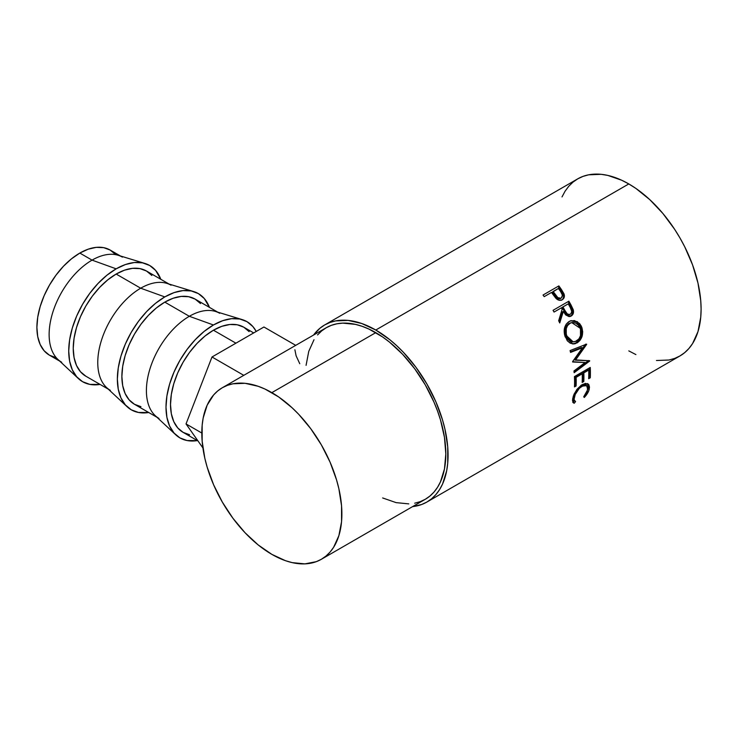 <?xml version="1.0" encoding="UTF-8"?>
<svg xmlns="http://www.w3.org/2000/svg" width="738" height="738" viewBox="0 0 738 738"><rect width="100%" height="100%" fill="white"/><g stroke="black" fill="none" stroke-linecap="round" stroke-linejoin="round"><path stroke-width="1.11" d="M61.706 362.266A60.7 35.046 -60 0 1 52.398 313.622A60.7 35.046 -60 0 1 92.056 260.127L79.824 253.069A60.7 35.046 120 0 0 40.166 306.565A60.7 35.046 120 0 0 49.474 355.209L55.977 357.616M144.971 263.457L118.117 255.265A60.7 35.046 120 0 0 92.056 260.127L116.161 268.835L92.056 260.127A60.7 35.046 120 0 0 53.579 309.942A60.7 35.046 120 0 0 57.951 359.48L78.468 378.64A67.093 38.736 -60 0 1 73.634 323.89A67.093 38.736 -60 0 1 116.161 268.835A67.093 38.736 -60 0 1 144.971 263.457A67.093 38.736 -60 0 1 160.81 279.296L155.617 270.403L149.713 265.505L142.526 262.848L134.325 262.516L125.423 264.536L116.161 268.835L106.909 275.228L98.006 283.484L89.805 293.281L82.619 304.25L76.715 315.956L72.333 327.958L69.63 339.794L68.726 351.002L69.63 361.168L72.333 369.886L76.715 376.823L82.619 381.721L89.805 384.378L100.1 384.433A67.093 38.736 -60 0 1 78.468 378.64M110.34 390.347A60.7 35.046 -60 0 1 101.032 341.703A60.7 35.046 -60 0 1 140.69 288.207L116.161 274.047A60.7 35.046 120 0 0 76.512 327.543A60.7 35.046 120 0 0 85.811 376.186L80.479 371.758L76.512 365.476L74.068 357.589L73.237 348.401L74.068 338.253L76.512 327.543L80.479 316.685L85.811 306.086L92.315 296.169L99.741 287.303L107.794 279.84L116.161 274.047L140.69 288.207A60.7 35.046 120 0 0 102.213 338.022A60.7 35.046 120 0 0 106.586 387.561L127.102 406.721A67.093 38.736 -60 0 1 122.277 351.971A67.093 38.736 -60 0 1 164.805 296.916L140.69 288.207L164.805 296.916L155.543 303.309L146.65 311.565L138.449 321.362L131.253 332.321L125.359 344.037L120.967 356.039L118.274 367.875L117.36 379.083L118.274 389.249L120.967 397.966L125.359 404.904L131.253 409.802L138.449 412.459L148.735 412.514A67.093 38.736 -60 0 1 127.102 406.721M158.974 418.428A60.7 35.046 -60 0 1 149.676 369.784A60.7 35.046 -60 0 1 189.334 316.288L164.805 302.128A60.7 35.046 120 0 0 125.146 355.624A60.7 35.046 120 0 0 134.454 404.267L129.113 399.839L125.146 393.557L122.702 385.67L121.881 376.472L122.702 366.334L125.146 355.624L129.113 344.766L134.454 334.166L140.958 324.25L148.375 315.384L156.428 307.912L164.805 302.128L189.334 316.288A60.7 35.046 120 0 0 150.856 366.103A60.7 35.046 120 0 0 155.22 415.642L175.745 434.802A67.093 38.736 -60 0 1 170.912 380.052A67.093 38.736 -60 0 1 213.439 324.988L189.334 316.288L213.439 324.988L204.186 331.39L195.284 339.646L187.083 349.443L179.887 360.402L173.993 372.118L169.611 384.12L166.908 395.955L165.995 407.164L166.908 417.33L169.611 426.047L173.993 432.985L179.887 437.883L187.083 440.54L197.378 440.595A67.093 38.736 -60 0 1 175.745 434.802M235.911 343.179L213.439 330.209A60.7 35.046 120 0 0 173.781 383.705A60.7 35.046 120 0 0 183.089 432.348L177.747 427.92L173.781 421.638L171.336 413.75L170.515 404.553L171.336 394.415L173.781 383.705L177.747 372.847L183.089 362.247L189.592 352.33L197.009 343.465L205.063 335.993L213.439 330.209L235.911 343.179M656.469 360.513L668.969 360.015L674.67 358.428L679.929 355.956A102.241 59.031 -120 0 0 695.593 274.029A102.241 59.031 -120 0 0 628.804 183.937L375.78 330.024A102.241 59.031 60 0 1 442.569 420.116A102.241 59.031 60 0 1 426.896 502.043A102.241 59.031 60 0 1 412.616 506.6L421.638 504.506L426.896 502.043L431.665 498.722L435.89 494.58L439.534 489.663L442.569 484.008L446.684 470.724L447.726 463.224L447.726 446.859L444.959 429.212L442.569 420.116L435.89 401.823L426.896 383.991L415.946 367.284L403.446 352.349L396.767 345.735L389.885 339.766L375.78 330.024L628.804 183.937L621.719 180.247L607.817 175.413L601.138 174.316L588.638 174.814L582.946 176.41L577.688 178.873L572.919 182.194L568.694 186.336L565.05 191.253L562.015 196.908M562.264 299.702C564.293 298.438 564.865 296.464 563.97 293.789L563.251 294.37L560.705 290.099A100.645 58.108 -120 0 0 558.223 286.612A100.645 58.108 60 0 1 560.705 290.099L561.378 289.444L560.705 290.099L563.251 294.37L563.97 293.789L561.378 289.444A102.241 59.031 -120 0 0 558.86 285.901L543.039 295.034L558.86 285.901A102.241 59.031 60 0 1 561.378 289.444L564.395 295.569L563.915 298.051L561.895 299.905L559.044 300.218L557.356 299.499L552.421 293.724A102.241 59.031 -120 0 0 551.507 292.433L544.21 296.639A102.241 59.031 -120 0 0 543.039 295.034A102.241 59.031 -120 0 1 544.21 296.639L551.507 292.433A102.241 59.031 -120 0 1 552.421 293.724L555.862 298.263C557.993 300.375 560.124 300.855 562.264 299.702L562.679 299.434M569.801 316.547L572.042 314.545L572.651 311.906L570.243 305.495A100.645 58.108 -120 0 0 568.066 301.657L568.86 301.187A102.241 59.031 60 0 1 571.064 305.08L573.352 310.154L572.928 314.259L571.203 316.012L569.007 316.593L565.695 314.905L563.334 311.445L559.745 322.958A102.241 59.031 -120 0 0 558.666 320.744L562.144 309.268A102.241 59.031 -120 0 0 561.35 307.847L554.053 312.054A102.241 59.031 -120 0 0 553.048 310.32L568.066 301.657A100.645 58.108 60 0 1 570.243 305.495L572.356 310.015L573.223 309.674L571.064 305.08L570.243 305.495L571.064 305.08A102.241 59.031 -120 0 0 568.86 301.187L553.048 310.32A102.241 59.031 -120 0 1 554.053 312.054L561.35 307.847A102.241 59.031 -120 0 1 562.144 309.268L558.666 320.744A102.241 59.031 -120 0 1 559.745 322.958L563.334 311.445L570.29 316.427L571.203 316.012C573.278 314.674 573.952 312.561 573.223 309.674L572.356 310.015C573.057 312.866 572.374 314.96 570.308 316.288L569.837 316.537M581.341 326.205L582.706 331.731L582.079 336.307L580.105 340.246L575.419 343.64L573.675 343.963L570.253 343.179L567.291 340.771L564.561 334.821L564.552 328.041L566.194 324.148L569.865 321.104L574.432 320.569L579.542 323.502L581.341 326.205M585.133 362.533L572.67 362.007A102.241 59.031 -120 0 0 572.596 361.611L582.448 347.764L570.566 352.413A102.241 59.031 -120 0 0 570.077 350.578L586.59 344.129A102.241 59.031 60 0 1 586.655 344.388L575.474 360.153L589.662 360.753A102.241 59.031 60 0 1 589.69 361.011L574.146 372.699A102.241 59.031 -120 0 0 573.97 370.965L585.133 362.533L572.614 361.712L585.133 362.533L573.97 370.965A102.241 59.031 -120 0 1 574.146 372.699L589.69 361.011L588.573 360.541L589.69 361.011A102.241 59.031 -120 0 0 589.662 360.753L574.376 359.821L575.474 360.153L586.655 344.388L585.585 344.185L574.376 359.821L585.585 344.185L586.655 344.388A102.241 59.031 -120 0 0 586.59 344.129L570.077 350.578A102.241 59.031 -120 0 1 570.566 352.413L582.448 347.764L572.596 361.611A102.241 59.031 -120 0 1 572.67 362.007L585.133 362.533M574.432 376.592L590.243 367.459A102.241 59.031 60 0 1 590.28 377.782L588.656 378.714A102.241 59.031 -120 0 0 588.703 370.079L583.832 372.893A102.241 59.031 60 0 1 583.795 381.528L582.171 382.459A102.241 59.031 -120 0 0 582.208 373.825L576.129 377.339A102.241 59.031 60 0 1 576.092 385.974L574.468 386.906A102.241 59.031 -120 0 0 574.432 376.592A102.241 59.031 -120 0 1 574.468 386.906L576.092 385.974A102.241 59.031 -120 0 0 576.129 377.339L582.208 373.825L581.083 373.234L575.003 376.749L576.129 377.339L575.003 376.749A100.645 58.108 60 0 1 574.957 385.245L576.092 385.974L574.957 385.245A100.645 58.108 -120 0 0 575.003 376.749L581.083 373.234L582.208 373.825A102.241 59.031 -120 0 1 582.171 382.459L583.795 381.528A102.241 59.031 -120 0 0 583.832 372.893L588.703 370.079L587.568 369.489L582.706 372.303L583.832 372.893L582.706 372.303A100.645 58.108 60 0 1 582.669 380.799L583.795 381.528L582.669 380.799A100.645 58.108 -120 0 0 582.706 372.303L587.568 369.489L588.703 370.079A102.241 59.031 -120 0 1 588.656 378.714L590.28 377.782L589.155 377.053L590.28 377.782A102.241 59.031 -120 0 0 590.243 367.459L574.432 376.592M584.782 396.933L584.302 397.441L583.703 396.823L587.217 391.38L587.725 387.201L585.76 385.218L583.407 385.513L579.367 388.253L575.234 394.479L574.136 399L574.293 400.208L575.594 401.509L574.302 403.216L573.73 403.059L572.457 400.291L573.97 394.35L577.134 389.129L581.553 385.015L585.492 383.363L588.832 384.636L589.505 387.201L588.703 390.9L584.782 396.933M414.682 503.205L420.208 501.665L425.3 499.275A99.04 57.186 -120 0 0 440.485 419.913A99.04 57.186 -120 0 0 375.78 332.635L271.852 392.634A99.04 57.186 60 0 1 336.556 479.912A99.04 57.186 60 0 1 321.381 559.275A99.04 57.186 60 0 1 271.852 554.367A99.04 57.186 60 0 1 207.147 467.089A99.04 57.186 60 0 1 222.332 387.727A99.04 57.186 60 0 1 271.852 392.634L375.78 332.635A99.04 57.186 -120 0 0 326.251 327.727L321.639 330.938L317.543 334.951M628.804 350.891L635.888 354.581M426.896 502.043L679.929 355.956L684.689 352.635L688.914 348.502L692.567 343.576L697.991 331.593L700.749 317.137L701.1 309.157L700.749 300.772L697.991 283.124L692.567 264.877L684.689 246.723L679.929 237.904L674.67 229.361L662.881 213.466L649.791 199.647L635.888 188.43L628.804 183.937A102.241 59.031 -120 0 0 577.688 178.873L324.655 324.96A102.241 59.031 60 0 1 375.78 330.024L361.675 323.484L348.115 320.403L335.615 320.901L329.914 322.497L324.655 324.96A102.241 59.031 60 0 0 313.576 335.043L319.895 328.281L324.655 324.96M321.381 559.275L425.3 499.275L429.913 496.056L434.009 492.052L437.542 487.283L440.485 481.803L444.47 468.934L445.817 453.935L444.47 437.385L440.485 419.913L437.542 411.038L434.009 402.192L425.3 384.904L414.682 368.723L402.579 354.258L389.443 342.072L382.644 336.98L368.917 329.056L362.118 326.297L355.448 324.379L342.764 323.124L336.869 323.798L331.344 325.338L326.251 327.727L222.332 387.727L227.424 385.337L232.95 383.797L245.053 383.308L258.189 386.297L264.988 389.055L278.724 396.979L292.183 407.846L298.659 414.258L310.763 428.723L321.381 444.903L330.089 462.191L336.556 479.912L338.871 488.722L341.556 505.816L341.556 521.665L338.871 535.668L333.622 547.282L330.089 552.052L325.993 556.055L321.381 559.275L316.288 561.664L304.868 563.878L292.183 562.624L285.514 560.705L271.852 554.367L258.189 544.93L245.053 532.744L232.95 518.279L222.332 502.089L213.623 484.811L207.147 467.089L204.832 458.28L202.157 441.186L202.157 425.337L203.162 418.068L207.147 405.199L213.623 394.95L217.719 390.937L222.332 387.727M314.01 339.72L308.761 351.334L306.076 365.338M382.644 497.947L396.103 502.624L408.787 503.879M573.334 396.029L574.312 397.478C575.299 392.902 577.891 389.129 582.079 386.159L580.954 385.374L582.079 386.159L586.719 385.633L587.716 389.655L583.703 396.823L584.302 397.441C587.061 394.544 588.73 391.666 589.321 388.806L588.158 383.963L582.319 384.544L576.489 389.987L572.688 398.428L573.232 402.745L574.302 403.216L575.594 401.509L573.73 400.097M586.719 385.633L585.631 384.83L581.313 385.171M575.594 401.509C574.284 401.112 573.86 399.765 574.312 397.478L573.205 396.574C572.762 398.834 573.195 400.144 574.515 400.522L573.223 402.21L574.302 403.216L572.771 402.109M587.559 383.622L588.214 387.902L589.321 388.806L588.214 387.902L587.706 389.692M580.954 385.374L583.537 384.397L585.538 384.775M573.703 400.07L573.039 398.068L573.361 395.882M572.642 402.062L573.223 402.21L574.515 400.522M587.605 389.968L588.389 386.325L587.466 383.52M589.173 368.077A100.645 58.108 60 0 1 589.155 377.053A100.645 58.108 -120 0 0 589.173 368.077M581.378 347.543L582.448 347.764L581.378 347.543L570.419 351.86L581.378 347.543M588.352 360.707L574.016 371.445L588.352 360.707M577.107 342.884L572.31 343.871L577.107 342.884C582.162 339.323 583.712 334.111 581.784 327.238L577.374 321.694L571.212 320.652L569.026 321.528C564.339 325.061 563.066 330.218 565.216 336.998L572.845 343.945L577.107 342.884M570.769 320.772L576.673 322.008L580.797 327.294L581.784 327.238L580.797 327.294C582.688 334.065 581.11 339.231 576.064 342.773L579.062 340.153L581.046 336.251L581.424 329.462L578.583 323.631L575.336 321.298L570.769 320.772M572.384 341.842L569.893 341.177L567.504 339.111L565.825 336.048L565.013 332.478L565.29 328.844L566.609 325.67L570.308 322.921M571.046 322.746L571.802 322.663M571.747 322.598L568.915 323.539C565.114 326.427 564.081 330.596 565.825 336.048L566.812 335.984C565.04 330.467 566.055 326.251 569.847 323.336L571.738 322.598L580.197 328.262C581.784 333.853 580.575 338.115 576.562 341.057L573.251 341.906L566.812 335.984L565.825 336.048L572.171 341.832L573.251 341.906M562.494 311.833L563.334 311.445L562.494 311.833L559.266 321.971L562.494 311.833M569.782 314.296L569.459 314.517C567.098 315.126 565.308 313.918 564.09 310.892L562.162 307.349L567.43 304.305L562.162 307.349L564.09 310.892L564.93 310.504L564.09 310.892L565.64 313.382L567.873 314.822M570.336 314.213C567.965 314.794 566.157 313.558 564.93 310.504L567.162 313.742L568.749 314.508L570.336 314.213L571.406 312.977L571.673 311.159L570.271 307.534C572.061 310.2 572.088 312.432 570.336 314.213L569.007 314.729M564.93 310.504L562.974 306.907L562.162 307.349L568.242 303.862L562.974 306.907L564.93 310.504M570.271 307.534A102.241 59.031 -120 0 0 568.242 303.862A102.241 59.031 -120 0 1 570.271 307.534M562.716 299.25L563.638 297.008L563.251 294.37C564.118 297.017 563.537 298.973 561.507 300.237M560.769 298.346L558.85 298.908L557.153 298.253L552.476 292.174L554.625 295.338C556.12 298.143 558.066 299.222 560.456 298.567L561.194 298.014C558.786 298.641 556.83 297.534 555.317 294.702L554.625 295.338L555.317 294.702L553.131 291.492L552.476 292.174L558.398 288.447L553.131 291.492L557.873 297.672L560.945 298.198M561.517 297.783L562.402 295.145L560.723 291.778A102.241 59.031 -120 0 0 558.398 288.447A102.241 59.031 -120 0 1 560.723 291.778C562.734 294.222 562.891 296.298 561.194 298.014L561.194 298.014M570.529 322.986L567.54 325.486L566.24 328.687L566.277 334.222L567.559 337.644L569.644 340.31L572.301 341.759L575.179 341.666L578.961 338.89L580.502 335.652L580.483 329.139L578.38 325.19L575.76 323.143L572.743 322.478L570.529 322.986M201.825 433.04L186.031 423.926L212 356.989L243.78 375.338L212 356.989L263.936 327.008L295.726 345.356L263.936 327.008L212 356.989L186.031 423.926L201.825 433.04M202.913 447.948L186.031 423.926L202.913 447.948M299.766 363.714L296.123 355.854L294.886 349.747M253.688 332.921L243.789 327.202A60.7 35.046 120 0 0 213.439 330.209L221.815 326.325L229.869 324.499L237.285 324.794L243.789 327.202L249.13 331.63M256.252 331.445L252.885 326.565L246.99 321.667L239.795 319.01L231.594 318.678L222.691 320.698L213.439 324.988A67.093 38.736 -60 0 1 242.249 319.619A67.093 38.736 -60 0 1 256.243 331.445M189.592 434.756L183.089 432.348L198.005 440.955M242.249 319.619L215.395 311.427A60.7 35.046 120 0 0 189.334 316.288A60.7 35.046 -60 0 1 219.684 313.281M217.664 312.119L195.155 299.121A60.7 35.046 120 0 0 164.805 302.128L173.181 298.244L181.225 296.418L188.651 296.713L195.155 299.121L200.496 303.549M209.444 307.368L204.251 298.484L198.347 293.586L191.16 290.929L182.959 290.597L174.057 292.617L164.805 296.916A67.093 38.736 -60 0 1 193.605 291.538A67.093 38.736 -60 0 1 209.444 307.368M140.958 406.675L134.454 404.267L156.954 417.265M193.605 291.538L166.751 283.346A60.7 35.046 120 0 0 140.69 288.207A60.7 35.046 -60 0 1 171.05 285.2M169.03 284.038L146.521 271.04A60.7 35.046 120 0 0 116.161 274.047L124.537 270.163L132.591 268.337L140.017 268.632L146.521 271.04L151.853 275.468M115.515 254.49L110.174 250.062L103.671 247.654L96.254 247.359L88.2 249.186L79.824 253.069L71.448 258.853L63.394 266.326L55.977 275.191L49.474 285.108L44.132 295.698L40.166 306.565L37.721 317.266L36.9 327.414L37.721 336.611L40.166 344.498L44.132 350.771L49.474 355.209L59.686 361.103M120.386 255.957L110.174 250.062A60.7 35.046 120 0 0 79.824 253.069L92.056 260.127A60.7 35.046 -60 0 1 122.407 257.119M108.32 389.184L85.811 376.186M570.317 320.864L571.212 320.652M561.489 297.801L560.751 298.364"/></g></svg>
